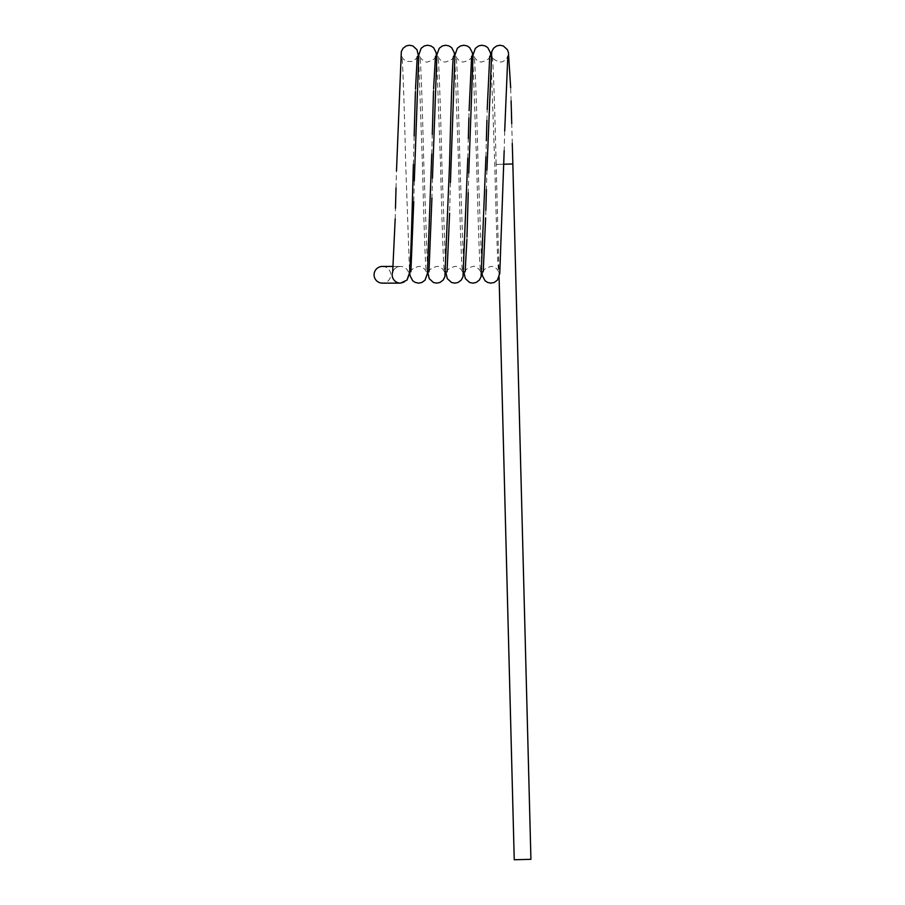 <?xml version="1.0" encoding="UTF-8"?>
<svg xmlns="http://www.w3.org/2000/svg" width="905" height="905" viewBox="0 0 905 905"><rect width="100%" height="100%" fill="white"/><g stroke="black" fill="none" stroke-linecap="round" stroke-linejoin="round"><path stroke-width="0.68" stroke-dasharray="4.53 3.39" d="M499.085 277.021L496.155 164.405L512.841 163.975M382.408 266.443A8.349 8.349 -90 0 1 390.756 274.792A8.349 8.349 -90 0 1 382.408 283.141M514.244 859.75L530.93 859.32M503.802 164.212L496.155 164.405C494.809 110.625 493.236 58.949 492.128 56.099C491.947 58.406 494.594 60.352 500.058 61.947C502.818 62.49 506.71 59.504 507.818 56.099M400.508 283.141A8.349 8.349 90 0 0 408.845 274.792A8.349 8.349 90 0 0 392.747 271.715M512.275 143.454L511.732 123.544M511.11 100.964L510.669 87.728M410.746 272.281C410.565 269.962 413.223 268.016 418.698 266.443C421.447 265.9 425.327 268.887 426.436 272.281C425.327 269.441 423.755 217.743 422.409 163.975L418.596 56.63M417.397 56.099C417.578 57.445 415.915 59.221 412.397 61.438L406.775 61.461C403.992 60.024 402.295 58.237 401.707 56.099C402.815 58.949 404.388 110.625 405.723 164.405L409.546 271.76M428.834 272.281C428.642 269.984 431.289 268.038 436.764 266.443C439.513 265.9 443.405 268.876 444.525 272.281C443.416 269.441 441.832 217.743 440.497 163.975L436.674 56.63M435.475 56.099C435.667 58.452 432.975 60.397 427.409 61.936C425.78 63.101 420.01 58.644 419.784 56.099C420.893 58.949 422.477 110.636 423.812 164.405L427.635 271.76M446.912 272.281C446.742 269.95 449.4 268.004 454.876 266.443C457.636 265.912 461.505 268.909 462.602 272.281C461.493 269.441 459.921 217.743 458.586 163.975L454.763 56.63M453.563 56.099C453.744 58.44 451.075 60.397 445.554 61.947C442.794 62.456 438.948 59.436 437.873 56.099C438.982 58.949 440.554 110.625 441.9 164.405L445.713 271.76M483.089 272.281C482.908 269.928 485.589 267.982 491.11 266.443C493.881 265.934 497.716 268.966 498.779 272.281C497.671 269.441 496.087 217.743 494.752 163.975L490.929 56.63M465 272.281C464.831 269.905 467.523 267.959 473.055 266.443C474.684 265.289 480.465 269.735 480.691 272.281C479.582 269.441 478.01 217.754 476.664 163.975L472.851 56.63M471.652 56.099C471.822 58.463 469.152 60.409 463.62 61.936C460.849 62.445 457.025 59.413 455.962 56.099C457.07 58.949 458.643 110.614 459.978 164.405L463.801 271.76M489.729 56.099C489.91 58.418 487.263 60.364 481.799 61.947C479.039 62.49 475.148 59.504 474.039 56.099C475.148 58.938 476.731 110.648 478.066 164.405L481.89 271.76M393.245 266.443L400.508 266.443C397.646 265.799 393.596 269.124 392.657 272.281M395.191 218.863L395.474 208.274M396.028 187.935L396.492 170.875M504.707 130.942L504.176 150.671M413.37 164.405L414.151 135.976M415.406 91.688L415.508 88.826M414.309 180.91L413.743 201.713M431.742 154.042L432.273 134.483M433.518 90.998L433.597 88.622M432.466 178.228L431.923 198.025M450.43 182.561L449.593 213.229M485.917 156.655L486.358 140.705M486.913 120.388L487.207 109.415M467.795 158.149L468.326 138.635M468.892 117.955L469.095 110.648M468.779 173.126L468.236 192.697M466.98 236.827L466.89 239.599M486.935 170.117L486.415 189.597M485.849 210.232L485.634 217.879"/><path stroke-width="1.36" d="M503.802 164.212L512.841 163.975L530.93 859.32L514.244 859.75L499.085 277.021M392.747 271.715A8.349 8.349 90 0 0 400.508 283.141L382.408 283.141A8.349 8.349 -90 0 1 374.07 274.792A8.349 8.349 -90 0 1 382.408 266.443L393.245 266.443M400.508 283.141L407.001 280.075L409.399 273.152C410.893 262.145 412.001 215.141 413.37 164.405M512.841 163.975L512.275 143.454M511.732 123.544L511.11 100.964M510.669 87.728L508.429 52.513L507.422 49.718L503.282 45.929L499.888 45.25L496.664 45.929L493.519 48.259L491.754 51.574L486.935 170.117M418.596 56.63L416.979 49.696L412.816 45.917L409.422 45.25L406.198 45.94L403.064 48.282L401.322 51.608L396.492 170.875M409.546 271.76L410.123 275.844L412.703 280.742L415.259 282.451L418.811 283.129L421.877 282.473L425.033 280.143L427.432 273.525L431.742 154.042M436.674 56.63L436.086 52.479L433.586 47.705L430.916 45.917L427.511 45.25L424.287 45.94L421.153 48.282L418.766 55.069L414.309 180.91M427.635 271.76L429.219 278.661L433.359 282.451L436.583 283.141L439.977 282.462L443.122 280.131L444.887 276.817L449.536 164.405C450.882 110.648 452.455 58.938 453.563 56.099L453.552 56.144M454.763 56.63L454.163 52.467L451.663 47.705L448.993 45.906L445.588 45.25L442.364 45.94L439.242 48.293L436.911 54.583L432.466 178.228M445.713 271.76L447.274 278.604L451.527 282.484L454.921 283.129L457.998 282.496L461.256 280.075L462.998 276.749L467.795 158.149M490.929 56.63L490.352 52.569L487.784 47.66L485.238 45.94L481.675 45.25L478.621 45.917L475.363 48.338L473.055 54.82L468.779 173.126M472.851 56.63L472.263 52.524L469.672 47.637L467.116 45.929L463.892 45.25L460.498 45.929L457.353 48.259L454.955 54.934L450.43 182.561M463.801 271.76L465.351 278.593L469.593 282.484L472.987 283.141L476.211 282.439L479.333 280.086L481.075 276.76L485.917 156.655M481.89 271.76L482.467 275.844L485.046 280.742L487.603 282.451L490.827 283.141L494.221 282.462L497.377 280.143L499.775 273.502L504.176 150.671M392.668 272.247L395.191 218.863M395.474 208.274L396.028 187.935M507.807 56.133L504.707 130.942M414.151 135.976L415.406 91.688M415.508 88.826L417.25 56.585M413.743 201.713L410.881 271.805M432.273 134.483L433.518 90.998M433.597 88.622L435.475 56.144M431.923 198.025L428.97 271.805M449.593 213.229L447.059 271.805M486.358 140.705L486.913 120.388M487.207 109.415L489.729 56.144M468.326 138.635L468.892 117.955M469.095 110.648L471.641 56.144M468.236 192.697L466.98 236.827M466.89 239.599L465.136 271.805M486.415 189.597L485.849 210.232M485.634 217.879L483.225 271.805"/></g></svg>
